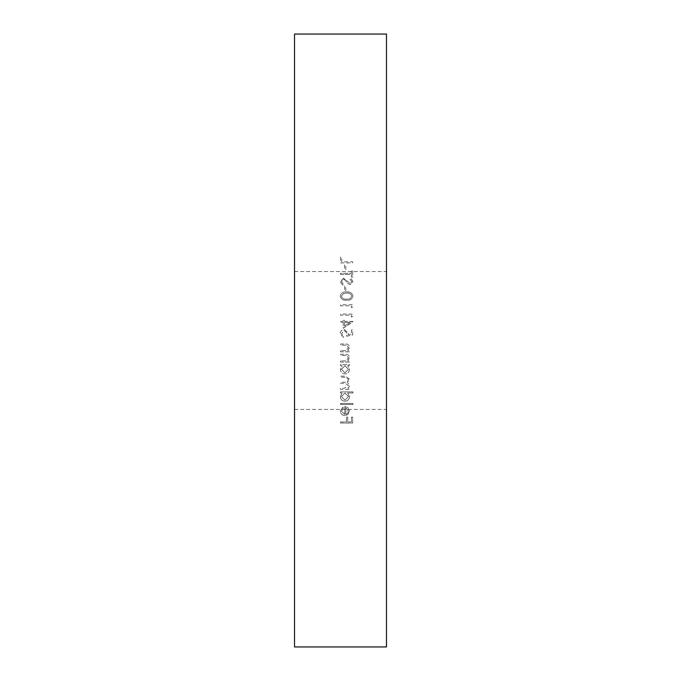 <?xml version="1.0" encoding="UTF-8"?>
<svg xmlns="http://www.w3.org/2000/svg" width="681" height="681" viewBox="0 0 681 681"><rect width="100%" height="100%" fill="white"/><g stroke="black" fill="none" stroke-linecap="round" stroke-linejoin="round"><path stroke-width="0.51" stroke-dasharray="3.4 2.55" d="M386.467 340.5L386.467 409.451L386.467 340.5M294.532 340.5L294.532 409.451L294.532 340.5M340.5 403.416L340.5 404.505L352.971 404.505L352.971 403.416L340.5 403.416L340.5 404.505L352.971 404.505L352.971 403.416L340.5 403.416M347.668 392.971L352.971 392.971L352.971 391.881L340.5 391.881L340.5 392.971L342.041 392.971L340.347 396.597C340.602 399.424 342.143 400.973 344.969 401.237C347.77 400.939 349.302 399.389 349.54 396.563L347.668 392.971L352.971 392.971L352.971 391.881L340.5 391.881L340.5 392.971L342.041 392.971L340.347 396.597C340.602 399.424 342.143 400.973 344.969 401.237C347.77 400.939 349.302 399.389 349.54 396.563L347.668 392.971M340.5 361.007L340.5 362.096L349.387 362.096L349.387 361.007L347.787 361.007L349.54 357.619C349.149 355.176 347.65 354.069 345.037 354.299L340.5 354.299L340.5 355.388L346.706 355.516L348.451 357.814L346.101 360.836L340.5 361.007L340.5 362.096L349.387 362.096L349.387 361.007L347.787 361.007L349.54 357.619C349.149 355.176 347.65 354.069 345.037 354.299L340.5 354.299L340.5 355.388L346.706 355.516L348.451 357.814L346.101 360.836L340.5 361.007M340.5 350.715L340.5 351.805L349.387 351.805L349.387 350.715L347.787 350.715L349.54 347.336C349.149 344.884 347.65 343.777 345.037 344.007L340.5 344.007L340.5 345.097L346.706 345.233L348.451 347.523L346.101 350.545L340.5 350.715L340.5 351.805L349.387 351.805L349.387 350.715L347.787 350.715L349.54 347.336C349.149 344.884 347.65 343.777 345.037 344.007L340.5 344.007L340.5 345.097L346.706 345.233L348.451 347.523L346.101 350.545L340.5 350.715M346.578 336.21L352.664 334.967L352.664 329.979L351.413 329.979L351.413 334.116L348.212 334.771L348.451 333.332L344.475 329.51C341.819 329.698 340.389 331.111 340.185 333.75L343.616 337.461L343.616 336.371L341.436 333.681L344.518 330.6L347.208 333.528L346.578 336.21L352.664 334.967L352.664 329.979L351.413 329.979L351.413 334.116L348.212 334.771L348.451 333.332L344.475 329.51C341.819 329.698 340.389 331.111 340.185 333.75L343.616 337.461L343.616 336.371L341.436 333.681L344.518 330.6L347.208 333.528L346.578 336.21M343.309 322.488L343.309 328.259L352.971 321.398L344.552 321.398L344.552 319.993L343.309 319.993L343.309 321.398L340.5 321.398L340.5 322.488L343.309 322.488L343.309 328.259L352.971 321.619L344.552 321.398L344.552 319.993L343.309 319.993L343.309 321.398L340.5 321.398L340.5 322.488L343.309 322.488M344.552 286.156L344.552 290.838L345.803 290.838L345.803 286.156L344.552 286.156L344.552 290.838L345.803 290.838L345.803 286.156L344.552 286.156M343.479 278.206L340.185 281.679L342.849 285.382L343.462 284.352L341.436 281.679L343.496 279.295L344.688 279.738L348.28 283.917L350.136 284.598L352.971 281.602L350.919 278.367L350.17 279.346L351.728 281.73L350.187 283.509L343.479 278.206L340.185 281.679L342.849 285.382L343.462 284.352L341.436 281.679L343.496 279.295L344.688 279.738L348.28 283.917L350.136 284.598L352.971 281.602L350.919 278.367L350.17 279.346L351.728 281.73L350.187 283.509L343.479 278.206M340.5 274.469L351.413 274.469L351.413 277.116L352.664 277.116L352.664 270.723L351.413 270.723L351.413 273.37L340.5 273.37L340.5 274.469L351.413 274.469L351.413 277.116L352.664 277.116L352.664 270.723L351.413 270.723L351.413 273.37L340.5 273.37L340.5 274.469M344.552 264.952L344.552 269.633L345.803 269.633L345.803 264.952L344.552 264.952L344.552 269.633L345.803 269.633L345.803 264.952L344.552 264.952M340.5 257.154L340.5 262.926L352.664 262.926L352.664 261.836L341.751 261.836L341.751 257.154L340.5 257.154L340.5 262.926L352.664 262.926L352.664 261.836L341.751 261.836L341.751 257.154L340.5 257.154M294.532 34.05L294.532 646.95L386.467 646.95L386.467 34.05L294.532 34.05M346.578 291.928C343.113 291.63 340.985 293.026 340.185 296.124C341.002 299.189 343.13 300.542 346.578 300.193C350.034 300.551 352.162 299.197 352.971 296.124C352.179 293.026 350.043 291.621 346.578 291.928C343.113 291.63 340.985 293.026 340.185 296.124C341.002 299.189 343.13 300.542 346.578 300.193C350.034 300.551 352.162 299.197 352.971 296.124C352.179 293.026 350.043 291.621 346.578 291.928M351.413 305.803L351.413 307.676L352.664 306.961L352.664 304.713L340.5 304.713L340.5 305.803L351.413 305.803L351.413 307.676L352.664 306.961L352.664 304.713L340.5 304.713L340.5 305.803L351.413 305.803M351.413 315.158L351.413 317.031L352.664 316.316L352.664 314.069L340.5 314.069L340.5 315.158L351.413 315.158L351.413 317.031L352.664 316.316L352.664 314.069L340.5 314.069L340.5 315.158L351.413 315.158M347.744 365.68L349.387 365.68L349.387 364.59L340.5 364.59L340.5 365.68L342.041 365.68L340.347 369.315C340.602 372.141 342.143 373.682 344.969 373.946C347.77 373.656 349.302 372.098 349.54 369.281L347.744 365.68L349.387 365.68L349.387 364.59L340.5 364.59L340.5 365.68L342.041 365.68L340.347 369.315C340.602 372.141 342.143 373.682 344.969 373.946C347.77 373.656 349.302 372.098 349.54 369.281L347.744 365.68M340.5 388.289L340.5 389.379L349.387 389.379L349.387 388.289L347.846 388.289L349.089 387.055L349.54 385.225L347.395 382.399L349.54 379.138L345.318 376.133L340.5 376.133L340.5 377.223L345.318 377.223L348.451 379.326C347.923 381.556 346.425 382.518 343.956 382.211L340.5 382.211L340.5 383.301L345.02 383.301L348.451 385.42L344.237 388.289L340.5 388.289L340.5 389.379L349.387 389.379L349.387 388.289L347.846 388.289L349.089 387.055L349.54 385.225L347.395 382.399L349.54 379.138L345.318 376.133L340.5 376.133L340.5 377.223L345.318 377.223L348.451 379.326C347.923 381.556 346.425 382.518 343.956 382.211L340.5 382.211L340.5 383.301L345.02 383.301L348.451 385.42L344.237 388.289L340.5 388.289M344.714 414.491L341.436 411.247L343.309 407.97L342.798 407L340.347 411.111C340.577 413.878 342.1 415.367 344.918 415.58L347.889 414.559L349.54 411.077L347.795 407.502L344.714 406.531L344.714 414.491L341.436 411.247L343.309 407.97L342.798 407L340.347 411.111C340.577 413.878 342.1 415.367 344.918 415.58L347.889 414.559L349.54 411.077L347.795 407.502L344.714 406.531L344.714 414.491M340.5 421.973L340.5 423.063L352.664 423.063L352.664 417.138L351.413 417.138L351.413 421.973L347.676 421.973L347.676 417.138L346.425 417.138L346.425 421.973L340.5 421.973L340.5 423.063L352.664 423.063L352.664 417.138L351.413 417.138L351.413 421.973L347.676 421.973L347.676 417.138L346.425 417.138L346.425 421.973L340.5 421.973M346.578 293.017C349.268 292.745 350.979 293.766 351.728 296.09C350.996 298.44 349.276 299.436 346.578 299.104C343.888 299.436 342.168 298.431 341.436 296.09L343.522 293.477L346.578 293.017C349.268 292.745 350.979 293.766 351.728 296.09C350.996 298.44 349.276 299.436 346.578 299.104C343.888 299.436 342.168 298.431 341.436 296.09L343.522 293.477L346.578 293.017M344.552 326.114L344.552 322.488L349.838 322.488L344.552 326.114L344.552 322.488L349.838 322.488L344.552 326.114M341.436 369.272L344.926 365.68L348.451 369.264L344.952 372.856L341.436 369.272L344.926 365.68L348.451 369.264L344.952 372.856L341.436 369.272M341.436 396.563L344.926 392.971L348.451 396.546L344.952 400.139L341.436 396.563L344.926 392.971L348.451 396.546L344.952 400.139L341.436 396.563M345.803 414.371L345.803 407.63L348.451 411.026L347.616 413.316L345.803 414.371L345.803 407.63L348.451 411.026L347.616 413.316L345.803 414.371M294.532 409.451L386.467 409.451M294.532 271.549L386.467 271.549"/><path stroke-width="1.02" d="M386.467 646.95L386.467 34.05L294.532 34.05L294.532 646.95L386.467 646.95"/></g></svg>
